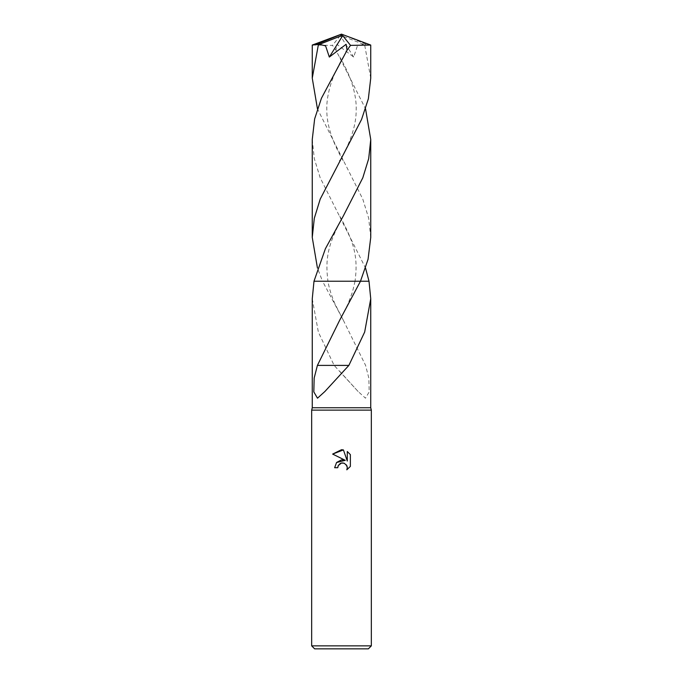 <?xml version="1.0" encoding="UTF-8"?>
<svg xmlns="http://www.w3.org/2000/svg" width="683" height="683" viewBox="0 0 683 683"><rect width="100%" height="100%" fill="white"/><g stroke="black" fill="none" stroke-linecap="round" stroke-linejoin="round"><path stroke-width="0.51" stroke-dasharray="3.42 2.56" d="M371.339 410.133L311.661 410.133M370.741 407.742L312.259 407.742M371.339 645.862L311.661 645.862M368.359 648.85L314.641 648.85M341.5 281.225L369.008 281.225L313.992 281.225L341.5 281.225L322.513 281.225L317.45 268.095M312.259 298.778L318.363 332.126L334.132 365.405L358.14 391.53L365.507 398.198L369.187 391.888L368.837 378.083L365.593 365.396L343.216 320.011L322.521 281.225L327.951 281.225L313.992 281.225M350.37 466.395L350.37 454.622M336.548 462.519L334.636 467.71L337.769 467.71M332.638 454.084L345.299 460.325M340.211 463.518L340.715 463.27M343.225 462.963L346.392 464.875M347.288 451.514L347.288 461.059L343.421 449.918M334.405 365.405L343.353 365.396M334.132 365.405L343.378 365.405M360.487 281.225L355.049 281.225L360.487 281.225M348.868 365.405L339.622 365.405M317.407 365.396L339.647 365.396M370.741 78.161L364.637 44.796L363.535 44.344L357.397 45.889L353.674 57.056L336.89 44.31L335.942 50.226L365.55 108.845M363.535 44.352L342.166 35.934L341.5 34.15L367.42 44.796L364.637 44.796M367.42 44.796L370.707 45.035M369.008 281.225L322.513 281.225M312.251 139.537L314.317 158.669L320.182 177.759L365.55 268.095M370.749 237.402L368.675 218.219L362.775 199.077L317.45 108.845M312.259 45.061L332.476 45.368L335.942 50.226M342.166 35.934L340.288 35.653L353.674 57.056M342.166 36.011L341.5 34.15M340.288 35.653L332.476 45.368M358.14 391.53L339.562 371.108M343.216 320.02L335.216 304.43C331.545 296.063 329.121 288.32 327.942 281.225M355.058 281.225L352.411 292.179L347.801 304.387L340.211 319.26M324.86 391.53L343.438 371.108M343.207 216.187C328.779 242.388 324.767 257.158 327.951 281.225M339.767 160.787C350.968 141.424 356.441 124.272 356.185 109.34C356.449 101.554 354.87 92.384 351.455 81.84C348.765 74.029 344.881 65.739 339.793 56.954M343.233 160.787C332.032 141.424 326.559 124.272 326.815 109.331C326.551 101.554 328.13 92.384 331.545 81.84C334.235 74.029 338.119 65.739 343.207 56.954M339.793 216.187C354.221 242.388 358.234 257.158 355.049 281.225"/><path stroke-width="1.02" d="M365.55 108.845L370.749 139.537L368.692 158.661L362.801 177.811L343.207 216.187L325.398 248.723L313.992 281.225L312.259 298.778L312.259 407.742L311.661 410.133L371.339 410.133L371.339 645.862L311.661 645.862L314.641 648.85L368.359 648.85L371.339 645.862M312.259 407.742L370.741 407.742L371.339 410.133M341.5 463.023L338.273 465.55L337.769 467.71L334.636 467.71L336.582 462.476L341.5 459.864L345.299 460.325L332.638 454.084L341.5 449.713L343.421 449.918L347.288 461.059L347.288 451.514L350.37 454.622L350.37 466.395L346.802 469.81L347.305 467.676L346.938 465.857L344.369 463.279L341.5 463.023L343.225 462.963M341.5 281.225L313.992 281.225L369.008 281.225L370.741 298.778L364.671 332.04L348.868 365.405L324.86 391.53L317.493 398.198L313.813 391.888L314.163 378.083L317.407 365.396L339.784 320.011L360.479 281.225L368.06 259.301L370.749 237.402L370.749 139.537M337.769 467.71L338.094 465.96M346.392 464.875L347.305 467.676L346.802 469.81L350.37 466.395M345.299 460.325L336.548 462.519M338.273 465.55L340.211 463.518M340.715 463.27L341.38 463.057M350.37 454.622L347.288 451.514M343.421 449.918L332.638 454.084M348.595 365.405L317.621 365.396M317.45 108.845L312.259 78.161L312.259 45.061L319.465 44.344L325.603 45.889L329.326 57.056L346.11 44.31L347.058 50.226L321.437 98.25L314.65 118.885L312.251 139.537L312.251 237.402L314.308 218.278L320.216 199.103L361.572 119.431L368.359 98.796L370.741 78.161L370.741 45.061L350.524 45.368L347.058 50.226M312.259 78.161L318.363 44.796M319.465 44.352L340.834 35.934L341.5 34.15L370.741 45.061M317.45 268.095L312.251 237.402M365.55 268.095L369.008 281.225L360.487 281.225M340.834 35.934L341.5 34.15L315.58 44.796M340.834 36.011L342.712 35.653L329.326 57.056M342.712 35.653L350.524 45.368M370.741 298.778L370.741 407.742M340.211 319.26L339.784 320.02M311.661 410.133L311.661 645.862M339.767 160.787L340.023 160.351M341.5 34.15L312.293 45.035"/></g></svg>
